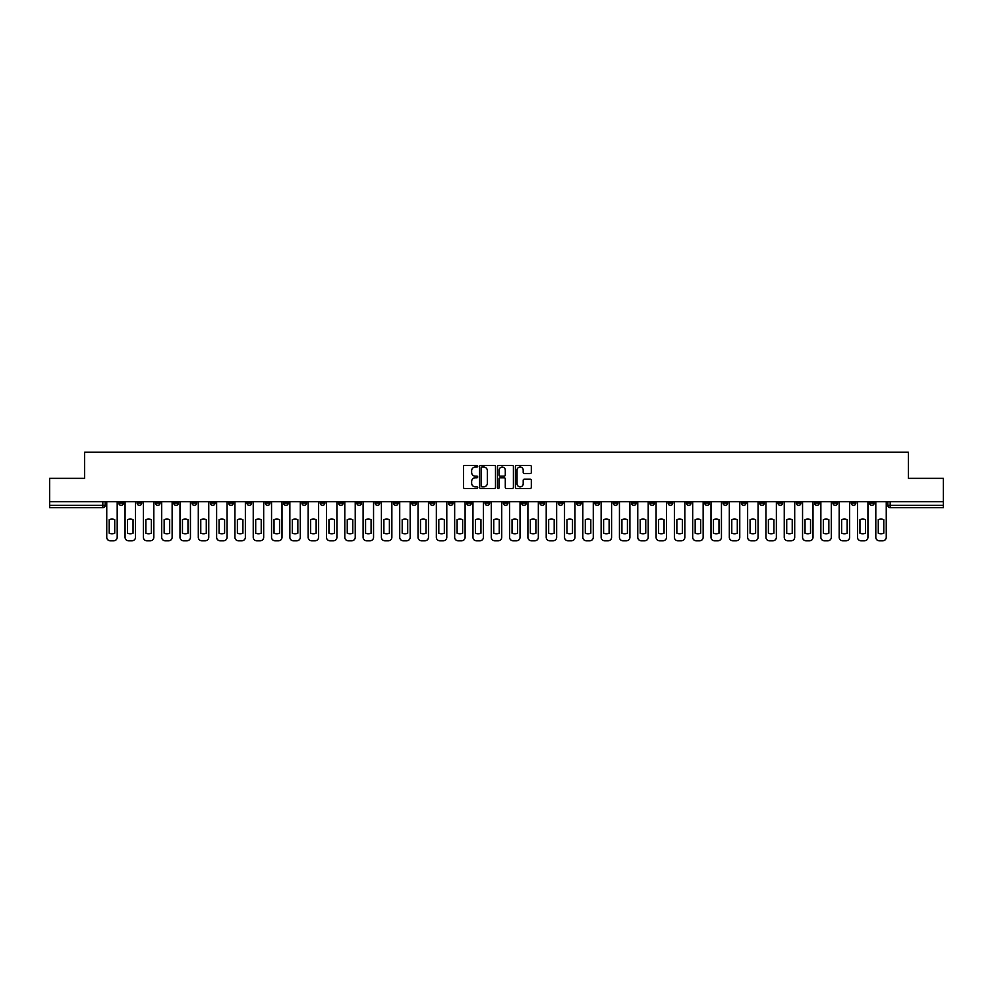 <?xml version="1.0" encoding="UTF-8"?>
<svg xmlns="http://www.w3.org/2000/svg" width="993" height="993" viewBox="0 0 993 993"><rect width="100%" height="100%" fill="white"/><g stroke="black" fill="none" stroke-linecap="round" stroke-linejoin="round"><path stroke-width="1.49" d="M477.72 466.238A0.807 0.807 0 0 0 476.913 465.432L464.674 465.432A1.154 1.154 0 0 0 463.52 466.586L463.52 487.327A1.154 1.154 0 0 0 464.674 488.482L476.913 488.482A0.807 0.807 0 0 0 477.72 487.675A0.807 0.807 0 0 0 476.913 486.868L475.324 486.868A3.687 3.687 0 0 1 471.638 483.181L471.638 481.456A3.687 3.687 0 0 1 475.324 477.77L476.913 477.77A0.807 0.807 0 0 0 477.72 476.963A0.807 0.807 0 0 0 476.913 476.156L475.324 476.156A3.687 3.687 0 0 1 471.638 472.469L471.638 470.732A3.687 3.687 0 0 1 475.324 467.045L476.913 467.045A0.807 0.807 0 0 0 477.72 466.238M723.041 501.726L723.041 503.017L727.732 503.017A2.346 2.346 0 0 1 725.386 505.363A2.346 2.346 0 0 1 723.041 503.017L723.041 501.726M613.178 501.726L613.178 503.017L617.869 503.017A2.346 2.346 0 0 1 615.523 505.363A2.346 2.346 0 0 1 613.178 503.017L613.178 501.726M594.857 501.726L594.857 503.017L599.561 503.017A2.346 2.346 0 0 1 597.203 505.363A2.346 2.346 0 0 1 594.857 503.017L594.857 501.726M484.994 501.726L484.994 503.017L489.698 503.017A2.346 2.346 0 0 1 487.34 505.363A2.346 2.346 0 0 1 484.994 503.017L484.994 501.726M466.685 501.726L466.685 503.017L471.377 503.017A2.346 2.346 0 0 1 469.031 505.363A2.346 2.346 0 0 1 466.685 503.017L466.685 501.726M448.377 501.726L448.377 503.017L453.069 503.017A2.346 2.346 0 0 1 450.723 505.363A2.346 2.346 0 0 1 448.377 503.017L448.377 501.726M411.76 501.726L411.76 503.017L416.452 503.017A2.346 2.346 0 0 1 414.106 505.363A2.346 2.346 0 0 1 411.76 503.017L411.76 501.726M375.131 503.017L375.131 501.726L375.131 503.017A2.346 2.346 0 0 0 377.477 505.363A2.346 2.346 0 0 1 375.131 503.017L379.822 503.017A2.346 2.346 0 0 1 377.477 505.363A2.346 2.346 0 0 0 379.822 503.017L379.822 501.726L379.822 503.017M356.822 503.017L356.822 501.726L356.822 503.017A2.346 2.346 0 0 0 359.168 505.363A2.346 2.346 0 0 1 356.822 503.017L361.514 503.017A2.346 2.346 0 0 1 359.168 505.363M338.514 503.017L338.514 501.726L338.514 503.017A2.346 2.346 0 0 0 340.86 505.363A2.346 2.346 0 0 1 338.514 503.017L343.206 503.017A2.346 2.346 0 0 1 340.86 505.363A2.346 2.346 0 0 0 343.206 503.017L343.206 501.726L343.206 503.017M320.205 501.726L320.205 503.017L324.897 503.017A2.346 2.346 0 0 1 322.551 505.363A2.346 2.346 0 0 1 320.205 503.017L320.205 501.726M301.897 501.726L301.897 503.017L306.589 503.017A2.346 2.346 0 0 1 304.243 505.363A2.346 2.346 0 0 1 301.897 503.017L301.897 501.726M283.576 501.726L283.576 503.017L288.28 503.017A2.346 2.346 0 0 1 285.922 505.363A2.346 2.346 0 0 1 283.576 503.017L283.576 501.726M265.268 503.017L265.268 501.726L265.268 503.017A2.346 2.346 0 0 0 267.613 505.363A2.346 2.346 0 0 1 265.268 503.017L269.959 503.017A2.346 2.346 0 0 1 267.613 505.363M228.651 503.017L228.651 501.726L228.651 503.017A2.346 2.346 0 0 0 230.997 505.363A2.346 2.346 0 0 1 228.651 503.017L233.343 503.017A2.346 2.346 0 0 1 230.997 505.363A2.346 2.346 0 0 0 233.343 503.017L233.343 501.726L233.343 503.017M210.342 503.017L210.342 501.726L210.342 503.017A2.346 2.346 0 0 0 212.688 505.363A2.346 2.346 0 0 1 210.342 503.017L215.034 503.017A2.346 2.346 0 0 1 212.688 505.363A2.346 2.346 0 0 0 215.034 503.017L215.034 501.726L215.034 503.017M192.021 503.017L192.021 501.726L192.021 503.017A2.346 2.346 0 0 0 194.38 505.363A2.346 2.346 0 0 1 192.021 503.017L196.726 503.017A2.346 2.346 0 0 1 194.38 505.363A2.346 2.346 0 0 0 196.726 503.017L196.726 501.726L196.726 503.017M173.713 503.017L173.713 501.726L173.713 503.017A2.346 2.346 0 0 0 176.059 505.363A2.346 2.346 0 0 1 173.713 503.017L178.417 503.017A2.346 2.346 0 0 1 176.059 505.363M155.405 503.017L155.405 501.726L155.405 503.017A2.346 2.346 0 0 0 157.75 505.363A2.346 2.346 0 0 1 155.405 503.017L160.096 503.017A2.346 2.346 0 0 1 157.75 505.363A2.346 2.346 0 0 0 160.096 503.017L160.096 501.726L160.096 503.017M137.096 503.017L137.096 501.726L137.096 503.017A2.346 2.346 0 0 0 139.442 505.363A2.346 2.346 0 0 1 137.096 503.017L141.788 503.017A2.346 2.346 0 0 1 139.442 505.363A2.346 2.346 0 0 0 141.788 503.017L141.788 501.726L141.788 503.017M530.175 473.562A1.154 1.154 0 0 0 531.317 472.407L531.317 466.586A1.154 1.154 0 0 0 530.175 465.432L516.571 465.432A1.154 1.154 0 0 0 515.429 466.586L515.429 487.327A1.154 1.154 0 0 0 516.571 488.482L530.175 488.482A1.154 1.154 0 0 0 531.317 487.327L531.317 480.302A1.154 1.154 0 0 0 530.175 479.147L524.354 479.147A1.154 1.154 0 0 0 523.199 480.302L523.199 483.777A3.078 3.078 0 0 1 520.121 486.868A3.078 3.078 0 0 1 517.043 483.777L517.043 470.136A3.078 3.078 0 0 1 520.121 467.045A3.078 3.078 0 0 1 523.199 470.136L523.199 472.407A1.154 1.154 0 0 0 524.354 473.562L530.175 473.562M49.65 501.726L49.65 478.365L84.628 478.365L84.628 452.187L908.372 452.187L908.372 478.365L943.35 478.365L943.35 501.726L49.65 501.726L49.65 505.363L105.171 505.363L105.171 501.726M495.495 466.586A1.154 1.154 0 0 0 494.34 465.432L480.749 465.432A1.154 1.154 0 0 0 479.594 466.586L479.594 487.327A1.154 1.154 0 0 0 480.749 488.482L494.34 488.482A1.154 1.154 0 0 0 495.495 487.327L495.495 466.586M498.66 465.432L512.251 465.432A1.154 1.154 0 0 1 513.406 466.586L513.406 487.327A1.154 1.154 0 0 1 512.251 488.482L506.442 488.482A1.154 1.154 0 0 1 505.288 487.327L505.288 478.911A1.154 1.154 0 0 0 504.134 477.77L500.273 477.77A1.154 1.154 0 0 0 499.119 478.911L499.119 487.675A0.807 0.807 0 0 1 498.312 488.482A0.807 0.807 0 0 1 497.505 487.675L497.505 466.586A1.154 1.154 0 0 1 498.66 465.432M887.829 501.726L887.829 505.363L943.35 505.363L943.35 507.708L890.175 507.708A2.346 2.346 0 0 1 887.829 505.363M943.35 501.726L943.35 505.363M105.171 505.363A2.346 2.346 0 0 1 102.825 507.708L49.65 507.708L49.65 505.363M874.212 501.726L874.212 503.017A2.346 2.346 0 0 1 871.866 505.363A2.346 2.346 0 0 1 869.52 503.017A2.346 2.346 0 0 0 871.866 505.363A2.346 2.346 0 0 0 874.212 503.017L869.52 503.017L869.52 501.726M855.904 501.726L855.904 503.017A2.346 2.346 0 0 1 853.558 505.363A2.346 2.346 0 0 1 851.212 503.017L855.904 503.017M851.212 501.726L851.212 503.017M837.595 501.726L837.595 503.017A2.346 2.346 0 0 1 835.25 505.363A2.346 2.346 0 0 1 832.904 503.017L837.595 503.017M832.904 501.726L832.904 503.017M819.287 503.017L819.287 501.726L819.287 503.017A2.346 2.346 0 0 1 816.941 505.363A2.346 2.346 0 0 1 814.583 503.017L819.287 503.017A2.346 2.346 0 0 1 816.941 505.363M814.583 501.726L814.583 503.017M800.979 501.726L800.979 503.017A2.346 2.346 0 0 1 798.62 505.363A2.346 2.346 0 0 1 796.274 503.017A2.346 2.346 0 0 0 798.62 505.363M796.274 501.726L796.274 503.017L800.979 503.017M782.658 501.726L782.658 503.017A2.346 2.346 0 0 1 780.312 505.363A2.346 2.346 0 0 1 777.966 503.017L782.658 503.017A2.346 2.346 0 0 1 780.312 505.363M777.966 501.726L777.966 503.017M764.349 501.726L764.349 503.017A2.346 2.346 0 0 1 762.003 505.363A2.346 2.346 0 0 1 759.657 503.017A2.346 2.346 0 0 0 762.003 505.363M759.657 501.726L759.657 503.017L764.349 503.017M746.041 501.726L746.041 503.017A2.346 2.346 0 0 1 743.695 505.363A2.346 2.346 0 0 1 741.349 503.017L746.041 503.017M741.349 501.726L741.349 503.017M727.732 501.726L727.732 503.017A2.346 2.346 0 0 1 725.386 505.363M709.424 501.726L709.424 503.017A2.346 2.346 0 0 1 707.078 505.363A2.346 2.346 0 0 1 704.72 503.017L709.424 503.017M704.72 501.726L704.72 503.017M691.103 501.726L691.103 503.017A2.346 2.346 0 0 1 688.757 505.363A2.346 2.346 0 0 1 686.411 503.017L691.103 503.017M686.411 501.726L686.411 503.017M672.795 501.726L672.795 503.017A2.346 2.346 0 0 1 670.449 505.363A2.346 2.346 0 0 1 668.103 503.017A2.346 2.346 0 0 0 670.449 505.363M668.103 501.726L668.103 503.017L672.795 503.017M654.486 501.726L654.486 503.017A2.346 2.346 0 0 1 652.14 505.363A2.346 2.346 0 0 1 649.794 503.017L654.486 503.017M649.794 501.726L649.794 503.017M636.178 501.726L636.178 503.017A2.346 2.346 0 0 1 633.832 505.363A2.346 2.346 0 0 1 631.486 503.017L636.178 503.017M631.486 501.726L631.486 503.017M617.869 501.726L617.869 503.017M599.561 501.726L599.561 503.017L599.561 501.726M581.24 501.726L581.24 503.017A2.346 2.346 0 0 1 578.894 505.363A2.346 2.346 0 0 1 576.548 503.017L581.24 503.017M576.548 501.726L576.548 503.017M562.932 501.726L562.932 503.017A2.346 2.346 0 0 1 560.586 505.363A2.346 2.346 0 0 1 558.24 503.017L562.932 503.017M558.24 501.726L558.24 503.017M544.623 501.726L544.623 503.017A2.346 2.346 0 0 1 542.277 505.363A2.346 2.346 0 0 1 539.931 503.017L544.623 503.017M539.931 501.726L539.931 503.017M526.315 501.726L526.315 503.017A2.346 2.346 0 0 1 523.969 505.363A2.346 2.346 0 0 1 521.623 503.017L526.315 503.017M521.623 501.726L521.623 503.017M508.006 501.726L508.006 503.017A2.346 2.346 0 0 1 505.66 505.363A2.346 2.346 0 0 1 503.302 503.017L508.006 503.017M503.302 501.726L503.302 503.017M489.698 501.726L489.698 503.017A2.346 2.346 0 0 1 487.34 505.363M471.377 501.726L471.377 503.017M453.069 503.017L453.069 501.726L453.069 503.017A2.346 2.346 0 0 1 450.723 505.363M434.76 501.726L434.76 503.017A2.346 2.346 0 0 1 432.414 505.363A2.346 2.346 0 0 1 430.068 503.017A2.346 2.346 0 0 0 432.414 505.363A2.346 2.346 0 0 0 434.76 503.017L430.068 503.017L430.068 501.726M416.452 503.017L416.452 501.726L416.452 503.017A2.346 2.346 0 0 1 414.106 505.363M398.143 501.726L398.143 503.017A2.346 2.346 0 0 1 395.797 505.363A2.346 2.346 0 0 1 393.439 503.017A2.346 2.346 0 0 0 395.797 505.363M393.439 501.726L393.439 503.017L398.143 503.017M361.514 501.726L361.514 503.017L361.514 501.726M324.897 503.017L324.897 501.726L324.897 503.017A2.346 2.346 0 0 1 322.551 505.363M306.589 503.017L306.589 501.726L306.589 503.017A2.346 2.346 0 0 1 304.243 505.363M288.28 503.017L288.28 501.726L288.28 503.017A2.346 2.346 0 0 1 285.922 505.363M269.959 501.726L269.959 503.017L269.959 501.726M251.651 503.017L251.651 501.726L251.651 503.017A2.346 2.346 0 0 1 249.305 505.363A2.346 2.346 0 0 1 246.959 503.017L251.651 503.017A2.346 2.346 0 0 1 249.305 505.363M246.959 501.726L246.959 503.017M178.417 501.726L178.417 503.017L178.417 501.726M123.48 501.726L123.48 503.017A2.346 2.346 0 0 1 121.134 505.363A2.346 2.346 0 0 1 118.788 503.017A2.346 2.346 0 0 0 121.134 505.363A2.346 2.346 0 0 0 123.48 503.017L123.48 501.726M118.788 501.726L118.788 503.017L123.48 503.017M482.015 467.045A0.807 0.807 0 0 0 481.208 467.852L481.208 486.061A0.807 0.807 0 0 0 482.015 486.868L483.678 486.868A3.687 3.687 0 0 0 487.364 483.181L487.364 470.732A3.687 3.687 0 0 0 483.678 467.045L482.015 467.045M505.288 470.185A3.078 3.078 0 0 0 502.197 467.107A3.078 3.078 0 0 0 499.119 470.185L499.119 475.002A1.154 1.154 0 0 0 500.273 476.156L504.134 476.156A1.154 1.154 0 0 0 505.288 475.002L505.288 470.185M109.218 519.637L109.218 533.229A7.336 7.336 131.6 0 0 114.729 533.229A7.336 7.336 -131.6 0 1 109.218 533.229L109.218 519.637A7.336 7.336 -131.6 0 1 114.729 519.637A7.336 7.336 131.6 0 0 109.218 519.637M114.729 519.637L114.729 533.229L114.729 519.637M106.748 537.287L106.748 501.726L106.748 537.287A3.525 3.525 48.4 0 0 110.273 540.813L113.674 540.813A3.525 3.525 48.4 0 0 117.199 537.287L117.199 501.726M110.273 540.813L113.674 540.813M127.526 519.637L127.526 533.229A7.336 7.336 131.6 0 0 133.05 533.229A7.336 7.336 -131.6 0 1 127.526 533.229L127.526 519.637A7.336 7.336 -131.6 0 1 133.05 519.637A7.336 7.336 131.6 0 0 127.526 519.637M133.05 519.637L133.05 533.229L133.05 519.637M125.068 537.287L125.068 501.726L125.068 537.287A3.525 3.525 48.4 0 0 128.581 540.813L131.995 540.813A3.525 3.525 48.4 0 0 135.507 537.287L135.507 501.726M145.834 519.637L145.834 533.229A7.336 7.336 131.6 0 0 151.358 533.229A7.336 7.336 -131.6 0 1 145.834 533.229L145.834 519.637A7.336 7.336 -131.6 0 1 151.358 519.637A7.336 7.336 131.6 0 0 145.834 519.637M151.358 519.637L151.358 533.229L151.358 519.637M143.377 537.287L143.377 501.726L143.377 537.287A3.525 3.525 48.4 0 0 146.902 540.813L150.303 540.813A3.525 3.525 48.4 0 0 153.816 537.287L153.816 501.726M128.581 540.813L131.995 540.813M146.902 540.813L150.303 540.813M164.155 519.637L164.155 533.229A7.336 7.336 131.6 0 0 169.666 533.229A7.336 7.336 -131.6 0 1 164.155 533.229L164.155 519.637A7.336 7.336 -131.6 0 1 169.666 519.637A7.336 7.336 131.6 0 0 164.155 519.637M169.666 519.637L169.666 533.229L169.666 519.637M161.685 537.287L161.685 501.726L161.685 537.287A3.525 3.525 48.4 0 0 165.21 540.813L168.611 540.813A3.525 3.525 48.4 0 0 172.137 537.287L172.137 501.726M182.464 519.637L182.464 533.229A7.336 7.336 131.6 0 0 187.975 533.229A7.336 7.336 -131.6 0 1 182.464 533.229L182.464 519.637A7.336 7.336 -131.6 0 1 187.975 519.637A7.336 7.336 131.6 0 0 182.464 519.637M187.975 519.637L187.975 533.229L187.975 519.637M179.994 537.287L179.994 501.726L179.994 537.287A3.525 3.525 48.4 0 0 183.519 540.813L186.92 540.813A3.525 3.525 48.4 0 0 190.445 537.287L190.445 501.726M200.772 519.637L200.772 533.229A7.336 7.336 131.6 0 0 206.283 533.229A7.336 7.336 -131.6 0 1 200.772 533.229L200.772 519.637A7.336 7.336 -131.6 0 1 206.283 519.637A7.336 7.336 131.6 0 0 200.772 519.637M206.283 519.637L206.283 533.229L206.283 519.637M198.302 537.287L198.302 501.726L198.302 537.287A3.525 3.525 48.4 0 0 201.827 540.813L205.228 540.813A3.525 3.525 48.4 0 0 208.753 537.287L208.753 501.726M165.21 540.813L168.611 540.813M183.519 540.813L186.92 540.813M201.827 540.813L205.228 540.813M219.081 519.637L219.081 533.229A7.336 7.336 131.6 0 0 224.604 533.229A7.336 7.336 -131.6 0 1 219.081 533.229L219.081 519.637A7.336 7.336 -131.6 0 1 224.604 519.637A7.336 7.336 131.6 0 0 219.081 519.637M224.604 519.637L224.604 533.229L224.604 519.637M216.623 537.287L216.623 501.726L216.623 537.287A3.525 3.525 48.4 0 0 220.136 540.813L223.537 540.813A3.525 3.525 48.4 0 0 227.062 537.287L227.062 501.726M220.136 540.813L223.537 540.813M237.389 519.637L237.389 533.229A7.336 7.336 131.6 0 0 242.913 533.229A7.336 7.336 -131.6 0 1 237.389 533.229L237.389 519.637A7.336 7.336 -131.6 0 1 242.913 519.637A7.336 7.336 131.6 0 0 237.389 519.637M242.913 519.637L242.913 533.229L242.913 519.637M234.931 537.287L234.931 501.726L234.931 537.287A3.525 3.525 48.4 0 0 238.444 540.813L241.858 540.813A3.525 3.525 48.4 0 0 245.37 537.287L245.37 501.726M238.444 540.813L241.858 540.813M255.697 519.637L255.697 533.229A7.336 7.336 131.6 0 0 261.221 533.229A7.336 7.336 -131.6 0 1 255.697 533.229L255.697 519.637A7.336 7.336 -131.6 0 1 261.221 519.637A7.336 7.336 131.6 0 0 255.697 519.637M261.221 519.637L261.221 533.229L261.221 519.637M253.24 537.287L253.24 501.726L253.24 537.287A3.525 3.525 48.4 0 0 256.765 540.813L260.166 540.813A3.525 3.525 48.4 0 0 263.679 537.287L263.679 501.726M256.765 540.813L260.166 540.813M274.018 519.637L274.018 533.229A7.336 7.336 131.6 0 0 279.529 533.229A7.336 7.336 -131.6 0 1 274.018 533.229L274.018 519.637A7.336 7.336 -131.6 0 1 279.529 519.637A7.336 7.336 131.6 0 0 274.018 519.637M279.529 519.637L279.529 533.229L279.529 519.637M271.548 537.287L271.548 501.726L271.548 537.287A3.525 3.525 48.4 0 0 275.073 540.813L278.474 540.813A3.525 3.525 48.4 0 0 282 537.287L282 501.726M275.073 540.813L278.474 540.813M292.327 519.637L292.327 533.229A7.336 7.336 131.6 0 0 297.838 533.229A7.336 7.336 -131.6 0 1 292.327 533.229L292.327 519.637A7.336 7.336 -131.6 0 1 297.838 519.637A7.336 7.336 131.6 0 0 292.327 519.637M297.838 519.637L297.838 533.229L297.838 519.637M289.857 537.287L289.857 501.726L289.857 537.287A3.525 3.525 48.4 0 0 293.382 540.813L296.783 540.813A3.525 3.525 48.4 0 0 300.308 537.287L300.308 501.726M293.382 540.813L296.783 540.813M310.635 519.637L310.635 533.229A7.336 7.336 131.6 0 0 316.146 533.229A7.336 7.336 -131.6 0 1 310.635 533.229L310.635 519.637A7.336 7.336 -131.6 0 1 316.146 519.637A7.336 7.336 131.6 0 0 310.635 519.637M316.146 519.637L316.146 533.229L316.146 519.637M308.165 537.287L308.165 501.726L308.165 537.287A3.525 3.525 48.4 0 0 311.69 540.813L315.091 540.813A3.525 3.525 48.4 0 0 318.616 537.287L318.616 501.726M311.69 540.813L315.091 540.813M328.944 519.637L328.944 533.229A7.336 7.336 131.6 0 0 334.467 533.229A7.336 7.336 -131.6 0 1 328.944 533.229L328.944 519.637A7.336 7.336 -131.6 0 1 334.467 519.637A7.336 7.336 131.6 0 0 328.944 519.637M334.467 519.637L334.467 533.229L334.467 519.637M326.486 537.287L326.486 501.726L326.486 537.287A3.525 3.525 48.4 0 0 329.999 540.813L333.412 540.813A3.525 3.525 48.4 0 0 336.925 537.287L336.925 501.726M329.999 540.813L333.412 540.813M347.252 519.637L347.252 533.229A7.336 7.336 131.6 0 0 352.776 533.229A7.336 7.336 -131.6 0 1 347.252 533.229L347.252 519.637A7.336 7.336 -131.6 0 1 352.776 519.637A7.336 7.336 131.6 0 0 347.252 519.637M352.776 519.637L352.776 533.229L352.776 519.637M344.794 537.287L344.794 501.726L344.794 537.287A3.525 3.525 48.4 0 0 348.307 540.813L351.721 540.813A3.525 3.525 48.4 0 0 355.233 537.287L355.233 501.726M348.307 540.813L351.721 540.813M365.573 519.637L365.573 533.229A7.336 7.336 131.6 0 0 371.084 533.229A7.336 7.336 -131.6 0 1 365.573 533.229L365.573 519.637A7.336 7.336 -131.6 0 1 371.084 519.637A7.336 7.336 131.6 0 0 365.573 519.637M371.084 519.637L371.084 533.229L371.084 519.637M363.103 537.287L363.103 501.726L363.103 537.287A3.525 3.525 48.4 0 0 366.628 540.813L370.029 540.813A3.525 3.525 48.4 0 0 373.554 537.287L373.554 501.726M366.628 540.813L370.029 540.813M383.881 519.637L383.881 533.229A7.336 7.336 131.6 0 0 389.393 533.229A7.336 7.336 -131.6 0 1 383.881 533.229L383.881 519.637A7.336 7.336 -131.6 0 1 389.393 519.637A7.336 7.336 131.6 0 0 383.881 519.637M389.393 519.637L389.393 533.229L389.393 519.637M381.411 537.287L381.411 501.726L381.411 537.287A3.525 3.525 48.4 0 0 384.936 540.813L388.337 540.813A3.525 3.525 48.4 0 0 391.863 537.287L391.863 501.726M384.936 540.813L388.337 540.813M402.19 519.637L402.19 533.229A7.336 7.336 131.6 0 0 407.701 533.229A7.336 7.336 -131.6 0 1 402.19 533.229L402.19 519.637A7.336 7.336 -131.6 0 1 407.701 519.637A7.336 7.336 131.6 0 0 402.19 519.637M407.701 519.637L407.701 533.229L407.701 519.637M399.72 537.287L399.72 501.726L399.72 537.287A3.525 3.525 48.4 0 0 403.245 540.813L406.646 540.813A3.525 3.525 48.4 0 0 410.171 537.287L410.171 501.726M403.245 540.813L406.646 540.813M420.498 519.637L420.498 533.229A7.336 7.336 131.6 0 0 426.022 533.229A7.336 7.336 -131.6 0 1 420.498 533.229L420.498 519.637A7.336 7.336 -131.6 0 1 426.022 519.637A7.336 7.336 131.6 0 0 420.498 519.637M426.022 519.637L426.022 533.229L426.022 519.637M418.028 537.287L418.028 501.726L418.028 537.287A3.525 3.525 48.4 0 0 421.553 540.813L424.954 540.813A3.525 3.525 48.4 0 0 428.479 537.287L428.479 501.726M421.553 540.813L424.954 540.813M438.807 519.637L438.807 533.229A7.336 7.336 131.6 0 0 444.33 533.229A7.336 7.336 -131.6 0 1 438.807 533.229L438.807 519.637A7.336 7.336 -131.6 0 1 444.33 519.637A7.336 7.336 131.6 0 0 438.807 519.637M444.33 519.637L444.33 533.229L444.33 519.637M436.349 537.287L436.349 501.726L436.349 537.287A3.525 3.525 48.4 0 0 439.862 540.813L443.275 540.813A3.525 3.525 48.4 0 0 446.788 537.287L446.788 501.726M439.862 540.813L443.275 540.813M457.115 519.637L457.115 533.229A7.336 7.336 131.6 0 0 462.639 533.229A7.336 7.336 -131.6 0 1 457.115 533.229L457.115 519.637A7.336 7.336 -131.6 0 1 462.639 519.637A7.336 7.336 131.6 0 0 457.115 519.637M462.639 519.637L462.639 533.229L462.639 519.637M454.657 537.287L454.657 501.726L454.657 537.287A3.525 3.525 48.4 0 0 458.183 540.813L461.584 540.813A3.525 3.525 48.4 0 0 465.096 537.287L465.096 501.726M458.183 540.813L461.584 540.813M475.436 519.637L475.436 533.229A7.336 7.336 131.6 0 0 480.947 533.229A7.336 7.336 -131.6 0 1 475.436 533.229L475.436 519.637A7.336 7.336 -131.6 0 1 480.947 519.637A7.336 7.336 131.6 0 0 475.436 519.637M480.947 519.637L480.947 533.229L480.947 519.637M472.966 537.287L472.966 501.726L472.966 537.287A3.525 3.525 48.4 0 0 476.491 540.813L479.892 540.813A3.525 3.525 48.4 0 0 483.417 537.287L483.417 501.726M476.491 540.813L479.892 540.813M493.744 519.637L493.744 533.229A7.336 7.336 131.6 0 0 499.256 533.229A7.336 7.336 -131.6 0 1 493.744 533.229L493.744 519.637A7.336 7.336 -131.6 0 1 499.256 519.637A7.336 7.336 131.6 0 0 493.744 519.637M499.256 519.637L499.256 533.229L499.256 519.637M491.274 537.287L491.274 501.726L491.274 537.287A3.525 3.525 48.4 0 0 494.799 540.813L498.201 540.813A3.525 3.525 48.4 0 0 501.726 537.287L501.726 501.726M494.799 540.813L498.201 540.813M512.053 519.637L512.053 533.229A7.336 7.336 131.6 0 0 517.564 533.229A7.336 7.336 -131.6 0 1 512.053 533.229L512.053 519.637A7.336 7.336 -131.6 0 1 517.564 519.637A7.336 7.336 131.6 0 0 512.053 519.637M517.564 519.637L517.564 533.229L517.564 519.637M509.583 537.287L509.583 501.726L509.583 537.287A3.525 3.525 48.4 0 0 513.108 540.813L516.509 540.813A3.525 3.525 48.4 0 0 520.034 537.287L520.034 501.726M513.108 540.813L516.509 540.813M530.361 519.637L530.361 533.229A7.336 7.336 131.6 0 0 535.885 533.229A7.336 7.336 -131.6 0 1 530.361 533.229L530.361 519.637A7.336 7.336 -131.6 0 1 535.885 519.637A7.336 7.336 131.6 0 0 530.361 519.637M535.885 519.637L535.885 533.229L535.885 519.637M527.904 537.287L527.904 501.726L527.904 537.287A3.525 3.525 48.4 0 0 531.416 540.813L534.817 540.813A3.525 3.525 48.4 0 0 538.343 537.287L538.343 501.726M531.416 540.813L534.817 540.813M548.67 519.637L548.67 533.229A7.336 7.336 131.6 0 0 554.193 533.229A7.336 7.336 -131.6 0 1 548.67 533.229L548.67 519.637A7.336 7.336 -131.6 0 1 554.193 519.637A7.336 7.336 131.6 0 0 548.67 519.637M554.193 519.637L554.193 533.229L554.193 519.637M546.212 537.287L546.212 501.726L546.212 537.287A3.525 3.525 48.4 0 0 549.725 540.813L553.138 540.813A3.525 3.525 48.4 0 0 556.651 537.287L556.651 501.726M549.725 540.813L553.138 540.813M566.978 519.637L566.978 533.229A7.336 7.336 131.6 0 0 572.502 533.229A7.336 7.336 -131.6 0 1 566.978 533.229L566.978 519.637A7.336 7.336 -131.6 0 1 572.502 519.637A7.336 7.336 131.6 0 0 566.978 519.637M572.502 519.637L572.502 533.229L572.502 519.637M564.52 537.287L564.52 501.726L564.52 537.287A3.525 3.525 48.4 0 0 568.046 540.813L571.447 540.813A3.525 3.525 48.4 0 0 574.972 537.287L574.972 501.726M568.046 540.813L571.447 540.813M585.299 519.637L585.299 533.229A7.336 7.336 131.6 0 0 590.81 533.229A7.336 7.336 -131.6 0 1 585.299 533.229L585.299 519.637A7.336 7.336 -131.6 0 1 590.81 519.637A7.336 7.336 131.6 0 0 585.299 519.637M590.81 519.637L590.81 533.229L590.81 519.637M582.829 537.287L582.829 501.726L582.829 537.287A3.525 3.525 48.4 0 0 586.354 540.813L589.755 540.813A3.525 3.525 48.4 0 0 593.28 537.287L593.28 501.726M586.354 540.813L589.755 540.813M603.607 519.637L603.607 533.229A7.336 7.336 131.6 0 0 609.119 533.229A7.336 7.336 -131.6 0 1 603.607 533.229L603.607 519.637A7.336 7.336 -131.6 0 1 609.119 519.637A7.336 7.336 131.6 0 0 603.607 519.637M609.119 519.637L609.119 533.229L609.119 519.637M601.137 537.287L601.137 501.726L601.137 537.287A3.525 3.525 48.4 0 0 604.663 540.813L608.064 540.813A3.525 3.525 48.4 0 0 611.589 537.287L611.589 501.726M604.663 540.813L608.064 540.813M621.916 519.637L621.916 533.229A7.336 7.336 131.6 0 0 627.427 533.229A7.336 7.336 -131.6 0 1 621.916 533.229L621.916 519.637A7.336 7.336 -131.6 0 1 627.427 519.637A7.336 7.336 131.6 0 0 621.916 519.637M627.427 519.637L627.427 533.229L627.427 519.637M619.446 537.287L619.446 501.726L619.446 537.287A3.525 3.525 48.4 0 0 622.971 540.813L626.372 540.813A3.525 3.525 48.4 0 0 629.897 537.287L629.897 501.726M622.971 540.813L626.372 540.813M640.224 519.637L640.224 533.229A7.336 7.336 131.6 0 0 645.748 533.229A7.336 7.336 -131.6 0 1 640.224 533.229L640.224 519.637A7.336 7.336 -131.6 0 1 645.748 519.637A7.336 7.336 131.6 0 0 640.224 519.637M645.748 519.637L645.748 533.229L645.748 519.637M637.767 537.287L637.767 501.726L637.767 537.287A3.525 3.525 48.4 0 0 641.279 540.813L644.693 540.813A3.525 3.525 48.4 0 0 648.206 537.287L648.206 501.726M641.279 540.813L644.693 540.813M658.533 519.637L658.533 533.229A7.336 7.336 131.6 0 0 664.056 533.229A7.336 7.336 -131.6 0 1 658.533 533.229L658.533 519.637A7.336 7.336 -131.6 0 1 664.056 519.637A7.336 7.336 131.6 0 0 658.533 519.637M664.056 519.637L664.056 533.229L664.056 519.637M656.075 537.287L656.075 501.726L656.075 537.287A3.525 3.525 48.4 0 0 659.588 540.813L663.001 540.813A3.525 3.525 48.4 0 0 666.514 537.287L666.514 501.726M659.588 540.813L663.001 540.813M676.854 519.637L676.854 533.229A7.336 7.336 131.6 0 0 682.365 533.229A7.336 7.336 -131.6 0 1 676.854 533.229L676.854 519.637A7.336 7.336 -131.6 0 1 682.365 519.637A7.336 7.336 131.6 0 0 676.854 519.637M682.365 519.637L682.365 533.229L682.365 519.637M674.384 537.287L674.384 501.726L674.384 537.287A3.525 3.525 48.4 0 0 677.909 540.813L681.31 540.813A3.525 3.525 48.4 0 0 684.835 537.287L684.835 501.726M677.909 540.813L681.31 540.813M695.162 519.637L695.162 533.229A7.336 7.336 131.6 0 0 700.673 533.229A7.336 7.336 -131.6 0 1 695.162 533.229L695.162 519.637A7.336 7.336 -131.6 0 1 700.673 519.637A7.336 7.336 131.6 0 0 695.162 519.637M700.673 519.637L700.673 533.229L700.673 519.637M692.692 537.287L692.692 501.726L692.692 537.287A3.525 3.525 48.4 0 0 696.217 540.813L699.618 540.813A3.525 3.525 48.4 0 0 703.143 537.287L703.143 501.726M696.217 540.813L699.618 540.813M713.47 519.637L713.47 533.229A7.336 7.336 131.6 0 0 718.982 533.229A7.336 7.336 -131.6 0 1 713.47 533.229L713.47 519.637A7.336 7.336 -131.6 0 1 718.982 519.637A7.336 7.336 131.6 0 0 713.47 519.637M718.982 519.637L718.982 533.229L718.982 519.637M711 537.287L711 501.726L711 537.287A3.525 3.525 48.4 0 0 714.526 540.813L717.927 540.813A3.525 3.525 48.4 0 0 721.452 537.287L721.452 501.726M714.526 540.813L717.927 540.813M731.779 519.637L731.779 533.229A7.336 7.336 131.6 0 0 737.303 533.229A7.336 7.336 -131.6 0 1 731.779 533.229L731.779 519.637A7.336 7.336 -131.6 0 1 737.303 519.637A7.336 7.336 131.6 0 0 731.779 519.637M737.303 519.637L737.303 533.229L737.303 519.637M729.321 537.287L729.321 501.726L729.321 537.287A3.525 3.525 48.4 0 0 732.834 540.813L736.235 540.813A3.525 3.525 48.4 0 0 739.76 537.287L739.76 501.726M732.834 540.813L736.235 540.813M750.087 519.637L750.087 533.229A7.336 7.336 131.6 0 0 755.611 533.229A7.336 7.336 -131.6 0 1 750.087 533.229L750.087 519.637A7.336 7.336 -131.6 0 1 755.611 519.637A7.336 7.336 131.6 0 0 750.087 519.637M755.611 519.637L755.611 533.229L755.611 519.637M747.63 537.287L747.63 501.726L747.63 537.287A3.525 3.525 48.4 0 0 751.142 540.813L754.556 540.813A3.525 3.525 48.4 0 0 758.069 537.287L758.069 501.726M751.142 540.813L754.556 540.813M768.396 519.637L768.396 533.229A7.336 7.336 131.6 0 0 773.919 533.229A7.336 7.336 -131.6 0 1 768.396 533.229L768.396 519.637A7.336 7.336 -131.6 0 1 773.919 519.637A7.336 7.336 131.6 0 0 768.396 519.637M773.919 519.637L773.919 533.229L773.919 519.637M765.938 537.287L765.938 501.726L765.938 537.287A3.525 3.525 48.4 0 0 769.463 540.813L772.864 540.813A3.525 3.525 48.4 0 0 776.377 537.287L776.377 501.726M769.463 540.813L772.864 540.813M786.717 519.637L786.717 533.229A7.336 7.336 131.6 0 0 792.228 533.229A7.336 7.336 -131.6 0 1 786.717 533.229L786.717 519.637A7.336 7.336 -131.6 0 1 792.228 519.637A7.336 7.336 131.6 0 0 786.717 519.637M792.228 519.637L792.228 533.229L792.228 519.637M784.247 537.287L784.247 501.726L784.247 537.287A3.525 3.525 48.4 0 0 787.772 540.813L791.173 540.813A3.525 3.525 48.4 0 0 794.698 537.287L794.698 501.726M787.772 540.813L791.173 540.813M805.025 519.637L805.025 533.229A7.336 7.336 131.6 0 0 810.536 533.229A7.336 7.336 -131.6 0 1 805.025 533.229L805.025 519.637A7.336 7.336 -131.6 0 1 810.536 519.637A7.336 7.336 131.6 0 0 805.025 519.637M810.536 519.637L810.536 533.229L810.536 519.637M802.555 537.287L802.555 501.726L802.555 537.287A3.525 3.525 48.4 0 0 806.08 540.813L809.481 540.813A3.525 3.525 48.4 0 0 813.006 537.287L813.006 501.726M806.08 540.813L809.481 540.813M823.334 519.637L823.334 533.229A7.336 7.336 131.6 0 0 828.845 533.229A7.336 7.336 -131.6 0 1 823.334 533.229L823.334 519.637A7.336 7.336 -131.6 0 1 828.845 519.637A7.336 7.336 131.6 0 0 823.334 519.637M828.845 519.637L828.845 533.229L828.845 519.637M820.863 537.287L820.863 501.726L820.863 537.287A3.525 3.525 48.4 0 0 824.389 540.813L827.79 540.813A3.525 3.525 48.4 0 0 831.315 537.287L831.315 501.726M824.389 540.813L827.79 540.813M841.642 519.637L841.642 533.229A7.336 7.336 131.6 0 0 847.166 533.229A7.336 7.336 -131.6 0 1 841.642 533.229L841.642 519.637A7.336 7.336 -131.6 0 1 847.166 519.637A7.336 7.336 131.6 0 0 841.642 519.637M847.166 519.637L847.166 533.229L847.166 519.637M839.184 537.287L839.184 501.726L839.184 537.287A3.525 3.525 48.4 0 0 842.697 540.813L846.098 540.813A3.525 3.525 48.4 0 0 849.623 537.287L849.623 501.726M842.697 540.813L846.098 540.813M859.95 519.637L859.95 533.229A7.336 7.336 131.6 0 0 865.474 533.229A7.336 7.336 -131.6 0 1 859.95 533.229L859.95 519.637A7.336 7.336 -131.6 0 1 865.474 519.637A7.336 7.336 131.6 0 0 859.95 519.637M865.474 519.637L865.474 533.229L865.474 519.637M857.493 537.287L857.493 501.726L857.493 537.287A3.525 3.525 48.4 0 0 861.005 540.813L864.419 540.813A3.525 3.525 48.4 0 0 867.932 537.287L867.932 501.726M861.005 540.813L864.419 540.813M878.271 519.637L878.271 533.229A7.336 7.336 131.6 0 0 883.782 533.229A7.336 7.336 -131.6 0 1 878.271 533.229L878.271 519.637A7.336 7.336 -131.6 0 1 883.782 519.637A7.336 7.336 131.6 0 0 878.271 519.637M883.782 519.637L883.782 533.229L883.782 519.637M875.801 537.287L875.801 501.726L875.801 537.287A3.525 3.525 48.4 0 0 879.326 540.813L882.727 540.813A3.525 3.525 48.4 0 0 886.252 537.287L886.252 501.726M879.326 540.813L882.727 540.813M102.825 501.726L102.825 507.708M890.175 501.726L890.175 507.708"/></g></svg>
